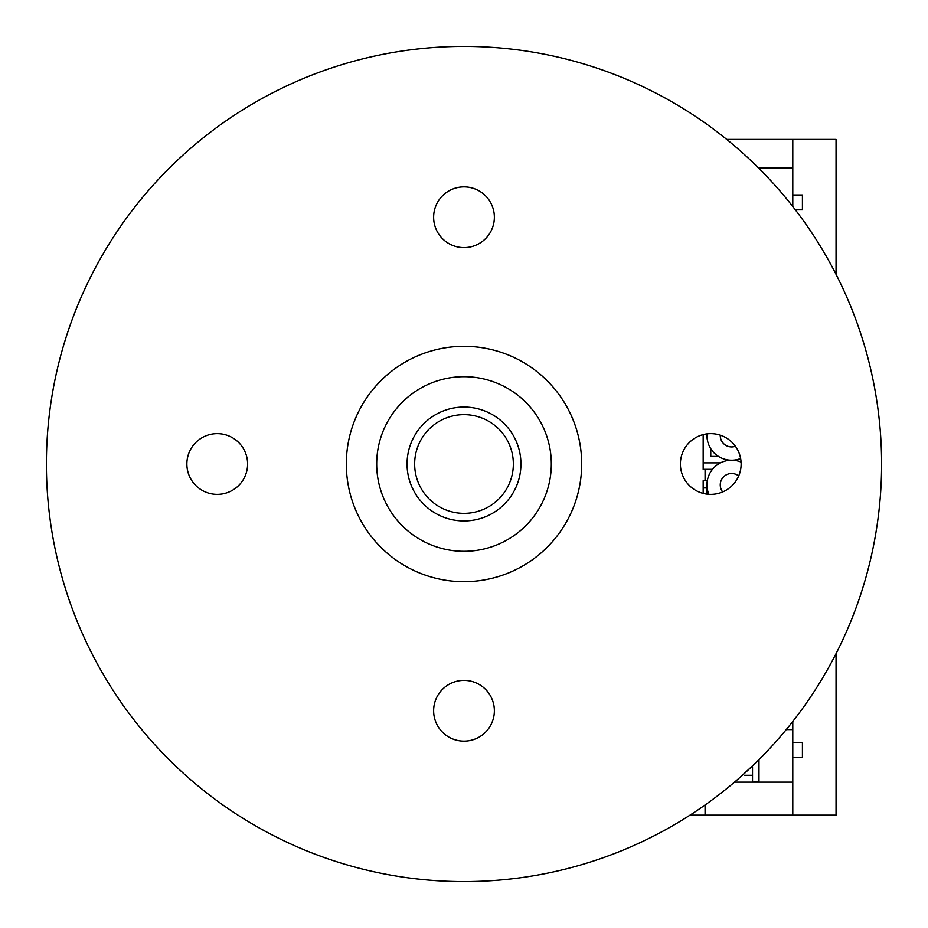<?xml version="1.0" encoding="UTF-8"?>
<svg xmlns="http://www.w3.org/2000/svg" width="928" height="928" viewBox="0 0 928 928"><rect width="100%" height="100%" fill="white"/><g stroke="black" fill="none" stroke-linecap="round" stroke-linejoin="round"><path stroke-width="1.39" d="M464 247.602A30.369 30.369 0 0 0 494.369 217.233A30.369 30.369 0 0 0 464 186.864A30.369 30.369 0 0 0 433.631 217.233A30.369 30.369 0 0 0 464 247.602M217.233 494.369A30.369 30.369 0 0 0 247.602 464A30.369 30.369 0 0 0 217.233 433.631A30.369 30.369 0 0 0 186.864 464A30.369 30.369 0 0 0 217.233 494.369M464 741.136A30.369 30.369 0 0 0 494.369 710.767A30.369 30.369 0 0 0 464 680.398A30.369 30.369 0 0 0 433.631 710.767A30.369 30.369 0 0 0 464 741.136M710.767 494.369A30.369 30.369 0 0 0 741.136 464A30.369 30.369 0 0 0 710.767 433.631A30.369 30.369 0 0 0 680.398 464A30.369 30.369 0 0 0 710.767 494.369M464 551.313A87.313 87.313 0 0 0 551.313 464A87.313 87.313 0 0 0 464 376.687A87.313 87.313 0 0 0 376.687 464A87.313 87.313 0 0 0 464 551.313M464 346.318A117.682 117.682 0 0 0 346.318 464A117.682 117.682 0 0 0 464 581.682A117.682 117.682 0 0 0 581.682 464A117.682 117.682 0 0 0 464 346.318M464 46.4A417.6 417.6 0 0 0 46.4 464A417.6 417.6 0 0 0 464 881.6A417.6 417.6 0 0 0 881.6 464A417.6 417.6 0 0 0 464 46.4M419.642 485.634A49.358 49.358 0 0 0 485.634 508.358A49.358 49.358 0 0 0 508.358 442.366A49.358 49.358 0 0 0 442.366 419.642A49.358 49.358 0 0 0 419.642 485.634M515.179 439.037A56.944 56.944 0 0 1 488.963 515.179A56.944 56.944 0 0 1 412.821 488.963A56.944 56.944 0 0 1 439.037 412.821A56.944 56.944 0 0 1 515.179 439.037M734.512 782.142L792.79 782.142L792.79 815.167L705.071 815.167L705.071 804.994M792.79 721.462L792.79 757.26L802.418 757.26L802.418 742.423L792.79 742.423L792.79 782.142M707.322 480.704L705.071 480.704L705.071 469.313L712.495 469.313M705.071 480.704L703.169 480.704L703.169 493.406M704.306 487.919L706.962 487.919L704.306 487.919M703.169 434.594L703.169 469.313L705.071 469.313M720.499 462.863L704.306 462.863L720.499 462.863M836.047 274.328L836.047 139.409L792.79 139.409L792.79 206.538L792.79 194.984L802.418 194.984L802.418 209.821L795.331 209.821M836.047 653.672L836.047 815.167L792.79 815.167M792.79 167.887L758.454 167.887M792.79 139.409L726.74 139.409M705.071 815.167L691.778 815.167L691.778 814.007M758.976 781.759L758.976 759.603L758.976 781.759L752.527 782.142M786.26 729.594L792.79 729.594M752.527 781.759L752.527 767.247M744.592 775.298L752.527 775.298L744.592 775.298M710.767 448.676L710.767 456.402L718.492 456.402L710.767 456.402L710.767 448.676M754.081 764.405L739.372 777.942M738.688 475.936A11.391 11.391 0 0 0 722.692 491.933M741.078 462.074A24.673 24.673 0 0 0 708.841 494.311M707.02 433.863A24.673 24.673 0 0 0 740.637 458.513M720.256 435.151A11.391 11.391 0 0 0 735.428 446.275M706.962 484.88L706.962 494.137"/></g></svg>
